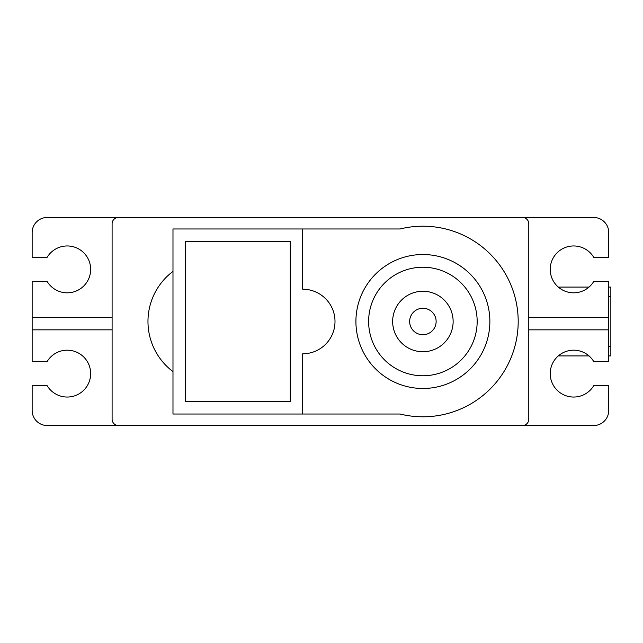 <?xml version="1.0" encoding="UTF-8"?>
<svg xmlns="http://www.w3.org/2000/svg" width="643" height="643" viewBox="0 0 643 643"><rect width="100%" height="100%" fill="white"/><g stroke="black" fill="none" stroke-linecap="round" stroke-linejoin="round"><path stroke-width="0.96" d="M422.893 308.262A13.238 13.238 0 0 0 409.655 321.5A13.238 13.238 0 0 0 422.893 334.738A13.238 13.238 0 0 0 436.131 321.5A13.238 13.238 0 0 0 422.893 308.262M422.893 351.745A30.245 30.245 0 0 0 453.138 321.5A30.245 30.245 0 0 0 422.893 291.255A30.245 30.245 0 0 0 392.648 321.5A30.245 30.245 0 0 0 422.893 351.745M422.893 375.769A54.269 54.269 0 0 0 477.162 321.5A54.269 54.269 0 0 0 422.893 267.231A54.269 54.269 0 0 0 368.624 321.5A54.269 54.269 0 0 0 422.893 375.769M422.893 388.476A66.976 66.976 0 0 0 489.87 321.5A66.976 66.976 0 0 0 422.893 254.524A66.976 66.976 0 0 0 355.917 321.5A66.976 66.976 0 0 0 422.893 388.476M422.893 416.801A95.301 95.301 0 0 0 518.194 321.5A95.301 95.301 0 0 0 400.042 228.98L302.7 228.98L302.7 289.205A32.295 32.295 0 0 1 335.003 321.5A32.295 32.295 0 0 1 302.7 353.795L302.7 414.02L400.042 414.02A95.301 95.301 0 0 0 422.893 416.801M67.226 350.186A23.429 23.429 0 0 0 47.156 361.519L32.15 361.519L32.15 281.481L47.156 281.481A23.429 23.429 0 0 0 90.655 269.385A23.429 23.429 0 0 0 47.156 257.296L32.15 257.296L32.15 232.549A15.086 15.086 0 0 1 47.236 217.463L118.449 217.463A6.35 6.35 0 0 0 112.099 223.812L112.099 419.188A6.35 6.35 0 0 0 118.449 425.537L522.429 425.537A6.35 6.35 0 0 0 528.787 419.188L528.787 223.812A6.35 6.35 0 0 0 522.429 217.463L593.642 217.463A15.086 15.086 0 0 1 608.736 232.549L608.736 257.296L593.722 257.296A23.429 23.429 0 0 0 550.223 269.385A23.429 23.429 0 0 0 593.722 281.481L608.736 281.481L608.736 361.519L593.722 361.519A23.429 23.429 0 0 0 550.223 373.615A23.429 23.429 0 0 0 593.722 385.704L608.736 385.704L608.736 410.451A15.086 15.086 0 0 1 593.642 425.537L47.236 425.537A15.086 15.086 0 0 1 32.15 410.451L32.15 385.704L47.156 385.704A23.429 23.429 0 0 0 90.655 373.615A23.429 23.429 0 0 0 67.226 350.186M522.429 217.463L118.449 217.463L522.429 217.463M302.7 228.98L172.983 228.98L172.983 414.02L302.7 414.02M172.983 271.402A62.676 62.676 0 0 0 172.983 371.598M185.425 241.422L290.258 241.422L290.258 401.578L185.425 401.578L185.425 241.422M608.736 287.083L610.85 287.083L610.85 355.917L608.736 355.917M589.012 355.917L558.301 355.917M558.301 287.083L589.012 287.083M112.099 329.843L32.15 329.843M112.099 317.393L32.15 317.393M608.736 329.843L528.787 329.843M608.736 317.393L528.787 317.393M610.85 296.351L608.736 296.351M608.736 346.649L610.85 346.649"/></g></svg>

